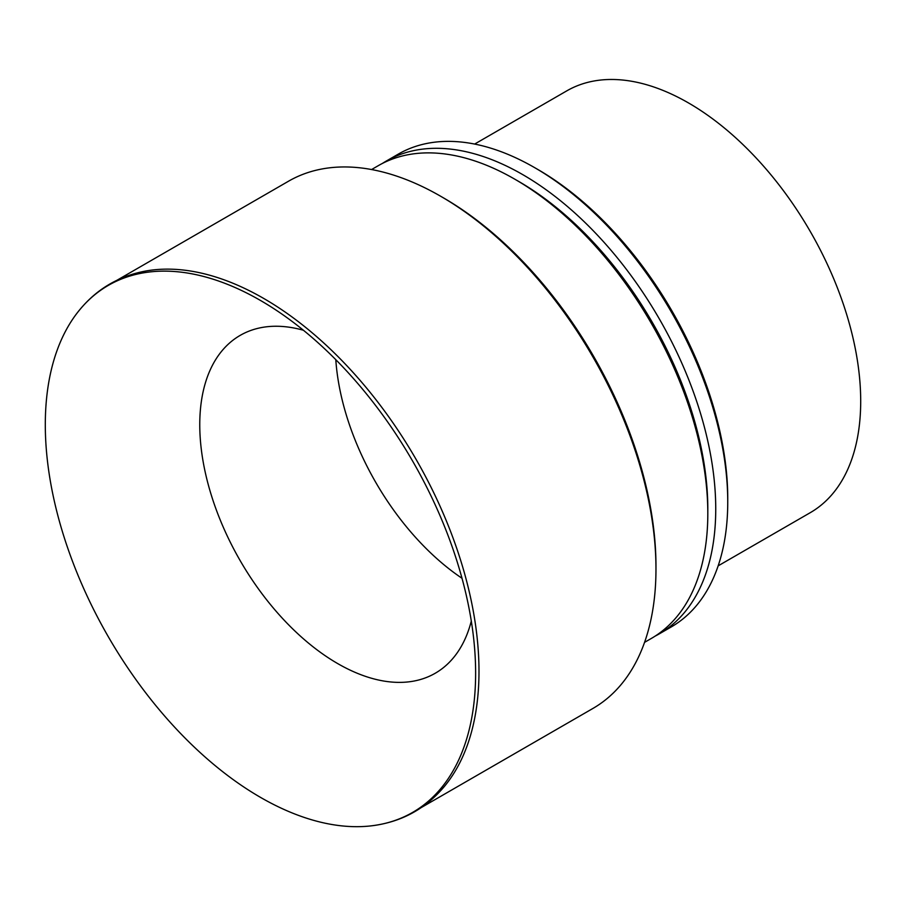 <?xml version="1.0" encoding="UTF-8"?>
<svg xmlns="http://www.w3.org/2000/svg" width="906" height="906" viewBox="0 0 906 906"><rect width="100%" height="100%" fill="white"/><g stroke="black" fill="none" stroke-linecap="round" stroke-linejoin="round"><path stroke-width="1.36" d="M117.101 280.192L288.527 181.211A304.393 175.741 60 0 1 440.735 196.296A304.393 175.741 60 0 1 655.967 569.104A304.393 175.741 60 0 1 592.92 708.447L421.494 807.427M655.967 569.104L655.967 565.99A300.588 173.544 -120 0 0 443.419 197.848L440.735 196.296M75.413 315.311C93.488 290.826 117.327 276.002 146.919 270.815A304.393 175.741 60 0 1 415.945 459.138A304.393 175.741 60 0 1 444.518 786.283C425.231 809.318 400.475 822.546 370.237 825.966A304.291 175.685 60 0 1 153.986 703.328A304.291 175.685 60 0 1 45.3 424.688A304.291 175.685 60 0 1 75.413 315.311A304.291 175.685 60 0 1 260.464 300.452A304.291 175.685 60 0 1 475.627 673.124A304.291 175.685 60 0 1 370.237 825.966M371.573 169.547L378.3 165.662A272.978 157.61 60 0 1 514.789 179.184A272.978 157.61 60 0 1 707.812 513.521A272.978 157.61 60 0 1 651.278 638.481L644.551 642.365M514.789 179.184L518.753 181.472A267.372 154.371 60 0 1 707.812 508.934L707.812 513.521M382.321 163.476A272.978 157.61 60 0 1 386.228 161.087A272.978 157.61 60 0 1 659.206 318.697A272.978 157.61 60 0 1 659.206 633.906A272.978 157.61 60 0 1 655.185 636.091M386.228 161.087L398.221 154.156A272.978 157.61 60 0 1 534.71 167.678A272.978 157.61 60 0 1 727.745 502.015A272.978 157.61 60 0 1 671.199 626.975L659.206 633.906M534.71 167.678L537.836 169.479A268.561 155.051 60 0 1 727.745 498.402L727.745 502.015M474.642 144.065L566.748 90.883A243.521 140.6 60 0 1 810.27 231.483A243.521 140.6 60 0 1 810.27 512.671L718.152 565.854M462.003 578.277A195.062 112.616 60 0 1 335.798 359.671M471.301 621.04A195.062 112.616 60 0 1 435.231 673.249A195.062 112.616 60 0 1 284.914 620.984A195.062 112.616 60 0 1 199.762 424.688A195.062 112.616 60 0 1 240.169 335.39A195.062 112.616 60 0 1 303.408 330.248"/></g></svg>
